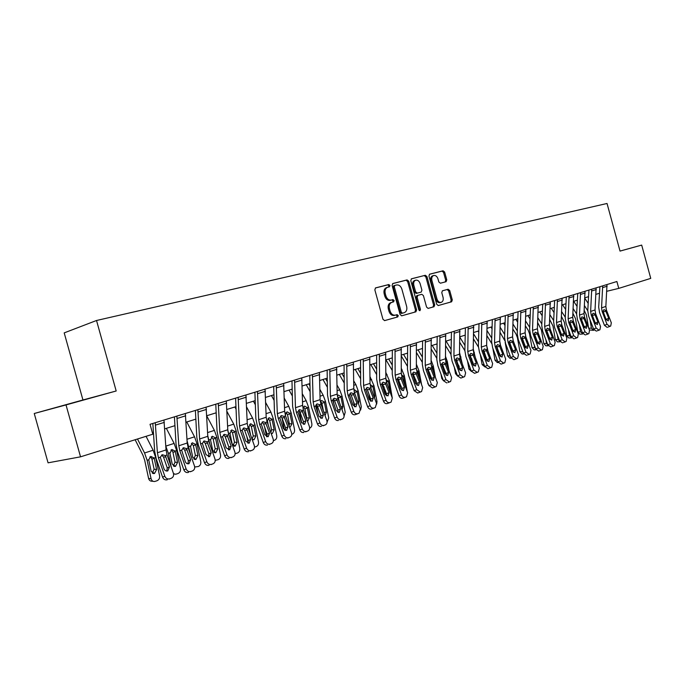 <?xml version="1.0" encoding="UTF-8"?>
<svg xmlns="http://www.w3.org/2000/svg" width="685" height="685" viewBox="0 0 685 685"><rect width="100%" height="100%" fill="white"/><g stroke="black" fill="none" stroke-linecap="round" stroke-linejoin="round"><path stroke-width="1.03" d="M389.979 285.457L388.806 284.54L375.577 287.897L374.841 289.832L382.966 319.313L384.662 320.606L397.745 316.932L398.268 315.562L397.103 314.663L395.425 315.134C392.967 315.485 391.186 314.115 390.073 311.024L389.405 308.584C388.78 305.45 389.568 303.378 391.769 302.368L393.61 301.862L394.123 300.509L392.959 299.61L391.272 300.056C388.806 300.373 387.016 298.985 385.903 295.894L385.235 293.454C384.61 290.354 385.39 288.308 387.556 287.298L389.474 286.801L389.979 285.457M388.583 287.024L388.9 285.782L387.727 284.866L375.346 288.008M384.508 320.631L396.658 317.224L397.18 315.853L396.127 314.937M392.642 302.128L393.044 300.826L391.871 299.919L390.193 300.364L391.272 300.056M446.081 281.715L446.774 279.874L444.625 272.048L443.075 270.781L429.615 274.197L428.947 276.046L436.713 304.294L438.289 305.544L451.621 301.794L452.288 299.936L449.694 290.491L448.144 289.241L442.433 290.783L441.765 292.641L443.067 297.358C443.572 299.893 442.972 301.554 441.251 302.35C439.316 302.667 437.895 301.554 436.987 299.028L431.884 280.456C431.379 277.956 431.961 276.312 433.656 275.516C435.617 275.19 437.064 276.312 437.98 278.872L438.828 281.955L440.395 283.213L446.123 281.706M620.028 251.104L641.682 245.093L650.75 278.375L618.76 288.385L616.885 281.518L150.032 424.306L152.789 434.213L80.539 456.826L66.025 404.921L116.185 390.989L96.525 320.494L607.038 203.479L620.028 251.104M408.714 281.201L407.087 279.908L392.873 283.513L392.094 285.44L400.108 314.526L401.761 315.802L415.898 311.829L416.617 309.911L408.714 281.201L407.635 281.526L406.008 280.233L392.582 283.641M411.539 278.778L425.342 275.276L426.935 276.56L434.71 304.851L434.016 306.743L428.168 308.387L426.575 307.128L423.399 295.577L421.797 294.31L417.833 295.372L417.131 297.264L420.453 309.355L419.956 310.69L418.809 309.808L410.794 280.67L411.479 278.795M96.525 320.494L64.202 332.884L82.945 399.98L34.25 413.5L66.025 404.921M34.25 413.5L48.061 462.829L80.539 456.826M641.682 245.093L620.019 251.07M606.816 291.279L618.76 288.385M152.37 432.697L153.431 432.372M164.734 428.844L174.949 425.659M186.037 422.2L195.859 419.134M206.75 415.744L216.186 412.798M226.889 409.459L235.965 406.633M246.48 403.345L255.205 400.631M265.549 397.403L273.94 394.783M284.104 391.614L292.178 389.097M302.179 385.98L309.945 383.557M319.784 380.492L327.259 378.154M336.943 375.14L344.135 372.897M353.666 369.926L360.593 367.759M369.968 364.84L376.647 362.759M385.878 359.873L392.308 357.87M401.401 355.035L407.592 353.1M416.548 350.309L422.517 348.451M431.336 345.694L437.081 343.904M445.781 341.19L451.321 339.469M459.892 336.789L465.226 335.128M473.678 332.49L478.815 330.889M487.155 328.295L492.104 326.745M500.324 324.185L505.102 322.695M513.211 320.169L517.809 318.731M525.806 316.239L530.241 314.852M538.136 312.394L542.409 311.058M550.192 308.627L554.319 307.342M562 304.945L565.973 303.712M573.559 301.34L577.387 300.15M584.879 297.812L588.569 296.665M595.967 294.353L599.521 293.248M397.017 314.689L397.642 316.958M116.185 390.989L82.945 399.98M85.008 399.595L51.923 408.671L85.008 399.595M387.487 287.315L386.477 287.623C384.311 288.625 383.531 290.68 384.157 293.771L385.235 293.454M390.193 300.364C387.727 300.689 385.938 299.302 384.824 296.211L384.157 293.771M395.425 315.134L394.346 315.425C391.888 315.776 390.099 314.406 388.994 311.324L388.318 308.884C387.693 305.758 388.481 303.686 390.681 302.676L390.878 302.616M401.607 315.828L414.81 312.12L415.53 310.202L407.635 281.526M394.834 285.431L394.295 286.775L401.316 312.274L402.472 313.173L404.304 312.66C406.488 311.658 407.275 309.594 406.65 306.478L401.872 289.13C400.785 286.082 399.021 284.695 396.589 284.977L394.834 285.431M393.712 285.765L394.791 285.44L393.712 285.765L393.216 287.101L394.295 286.775M402.472 313.173L401.384 313.465L400.228 312.574L393.216 287.101M411.257 278.906L425.342 275.276M428.022 308.413L432.929 307.034L433.614 305.15L425.847 276.886L424.255 275.61M416.745 295.68L417.833 295.372L416.745 295.68L416.043 297.573L419.366 309.646L420.453 309.355M419.314 310.562L419.366 309.646M420.102 283.59C419.16 280.987 417.679 279.857 415.658 280.199C413.92 281.013 413.303 282.682 413.817 285.217L415.641 291.861L417.259 293.137L421.224 292.084L421.917 290.2L420.102 283.59M415.658 280.199L414.571 280.525C412.832 281.338 412.216 283.008 412.73 285.542L413.817 285.217M420.128 292.392L416.172 293.445L414.553 292.178L412.73 285.542M433.656 275.516L432.569 275.841C430.874 276.637 430.283 278.281 430.796 280.773L431.884 280.456M441.089 302.393L440.155 302.65C438.22 302.958 436.799 301.854 435.891 299.328L430.796 280.773M438.143 305.57L450.524 302.094L451.192 300.235L448.598 290.8L447.057 289.55L442.33 290.825M445.19 281.955L445.687 280.191L443.537 272.373L441.988 271.114L429.392 274.308M135.133 439.736L142.942 455.217L144.646 460.08L148.594 478.438L151.077 478.712C151.625 480.639 152.806 481.564 154.622 481.504L157.011 480.759C159.023 479.817 159.879 478.164 159.596 475.801L155.675 457.486L151.959 459.181L154.116 469.242L156.608 469.49L154.271 458.565M137.497 438.999L144.561 452.982L147.121 460.294L151.077 478.712M146.068 436.319L153.123 450.216L155.675 457.486M156.608 469.49L154.536 473.455L151.145 471.331L148.722 459.772L150.768 456.39L154.099 458M153.243 481.349L152.13 481.221C150.315 481.281 149.142 480.356 148.594 478.438M152.258 473.112L154.116 469.242M151.959 459.181L151.351 457.871L149.827 456.938M163.963 420.051L166.035 449.925L167.08 454.968L173.399 473.258C173.981 475.493 173.348 477.128 171.515 478.147L171.284 478.233M152.841 423.45L154.664 451.227L156.231 458.813L162.559 477.145L164.802 476.212C165.804 478.447 167.397 479.329 169.563 478.832M155.247 422.714L157.404 452.742L158.449 457.82L164.802 476.212M166.738 471.057L167.251 467.915L163.501 457.049L161.694 454.986M167.311 479.757C165.153 480.253 163.561 479.38 162.559 477.145M165.231 455.585L169.495 466.947L167.799 470.92C166.061 471.306 164.794 470.604 163.989 468.814L160.316 457.203L162.276 454.712L165.231 455.585L167.08 454.968M165.804 446.14L168.33 453.316L171.241 467.007M166.352 428.339L174.118 443.418L176.653 450.584L180.472 468.66C180.754 470.997 179.924 472.624 177.963 473.54L175.66 474.26L173.519 473.669M177.561 462.426L175.548 466.322L172.252 464.216L169.957 453.393L171.832 449.497L175.112 451.09L175.283 451.638L172.937 452.28L175.035 462.204L177.561 462.426L175.283 451.638M173.322 465.971L175.035 462.204M172.937 452.28L172.346 450.987L170.899 450.062M187.073 440.755L190.867 455.636M186.782 421.969L194.531 436.816L197.049 443.871L200.782 461.716C201.056 464.019 200.251 465.62 198.35 466.511L194.694 467.016M197.948 455.559L195.987 459.387L192.776 457.297L190.533 446.62L192.357 442.784L195.55 444.368L195.713 444.907L193.333 445.558L195.388 455.362L197.948 455.559L195.713 444.907M193.812 459.019L195.388 455.362M193.333 445.558L191.406 443.383M207.743 435.626L210.055 444.925M206.759 415.932L214.396 430.385L216.888 437.347L220.544 454.96C220.818 457.229 220.022 458.804 218.172 459.678L215.21 460.329M217.779 448.872L215.878 452.639L212.752 450.567L210.552 440.018L212.324 436.251L215.432 437.826L215.595 438.366L213.181 439.025L215.193 448.692L217.779 448.872L215.595 438.366M213.737 452.254L215.193 448.692M213.181 439.025L211.348 436.876M185.335 413.509L187.202 443.024L188.212 447.999L194.48 466.014C195.054 468.223 194.446 469.833 192.665 470.826L192.442 470.912M174.418 416.848L176.045 444.291L177.578 451.766L183.837 469.833L186.114 468.882C187.116 471.1 188.666 471.965 190.773 471.485M176.858 416.103L178.811 445.764L179.83 450.764L186.114 468.882M187.913 463.822L188.358 460.774L184.642 450.062L182.904 448.041M188.486 472.427C186.38 472.898 184.83 472.033 183.837 469.833M186.414 448.589L190.635 459.798L189.009 463.702C187.322 464.07 186.08 463.377 185.284 461.613L181.645 450.165L183.537 447.725L186.414 448.589L188.212 447.999M206.099 407.164L207.778 436.311L208.762 441.226L214.962 458.976C215.544 461.159 214.962 462.735 213.223 463.702L213.018 463.788M195.388 410.435L196.826 437.544L198.325 444.925L204.524 462.726L206.836 461.767C207.82 463.95 209.336 464.807 211.391 464.344M197.862 409.681L199.618 438.974L200.611 443.914L206.836 461.767M208.488 456.784L208.874 453.821L205.192 443.272L203.522 441.286M209.071 465.295C207.016 465.757 205.509 464.901 204.524 462.726M207.016 441.799L211.194 452.845L209.627 456.672L205.988 454.609L202.375 443.332L204.207 440.935L207.016 441.799L208.762 441.226M226.29 400.982L227.78 429.786L228.747 434.632L234.886 452.134C235.469 454.283 234.904 455.833 233.208 456.784L233.02 456.861M215.775 404.201L217.042 430.985L218.498 438.263L224.646 455.816L226.983 454.849C227.959 456.998 229.441 457.845 231.436 457.409M218.284 403.431L219.842 432.372L220.818 437.244L226.983 454.849M228.507 449.942L228.833 447.065L225.185 436.67L223.575 434.718M229.081 458.359C227.086 458.804 225.613 457.957 224.646 455.816M227.043 435.189L231.179 446.081L229.672 449.848L226.118 447.793L222.531 436.679L224.312 434.324L227.043 435.189L228.747 434.632M215.852 412.901L216.22 413.603M228.687 446.646L229.03 448.315M227.882 430.976L228.807 434.795M226.983 411.505L233.739 424.126L236.205 430.993L239.776 448.375C240.041 450.619 239.279 452.168 237.472 453.025L235.135 453.701M237.078 442.364L235.229 446.072L232.181 444.008L230.04 433.605L231.753 429.897L234.784 431.456L234.946 431.987L232.506 432.663L234.475 442.21L237.078 442.364L234.946 431.987M233.131 445.67L234.475 442.21M232.506 432.663L230.768 430.557M245.932 394.98L247.251 423.433L248.193 428.219L254.272 445.473C254.846 447.596 254.306 449.12 252.662 450.045L252.474 450.122M235.606 398.131L236.702 424.597L238.123 431.79L244.211 449.095L246.583 448.118C247.542 450.233 248.989 451.081 250.941 450.653M238.14 397.36L239.527 425.959L240.478 430.762L246.583 448.118M247.979 443.281L248.253 440.498L244.639 430.24L243.098 428.339M248.561 451.612C246.617 452.049 245.17 451.201 244.211 449.095M246.54 428.767L250.624 439.505L249.177 443.204L245.701 441.166L242.148 430.214L243.869 427.902L246.54 428.767L248.193 428.219M234.878 406.967L236.068 409.185M246.848 436.499L248.167 442.947M246.626 407.061L252.568 418.03L255.008 424.803L258.502 441.971C258.767 444.188 258.022 445.712 256.267 446.543L254.52 447.134M250.547 434.906L248.938 426.798L250.693 423.698L253.784 425.787L251.318 426.464L253.244 435.891L255.873 436.028L253.784 425.787M255.873 436.028L254.075 439.676L252.114 439.342M252.071 439.213L253.244 435.891M251.318 426.464L249.674 424.4M265.044 389.131L266.191 417.259L267.116 421.977L273.144 438.999C273.709 441.089 273.195 442.587 271.585 443.495L271.414 443.563M254.906 392.231L255.839 418.389L257.226 425.488L263.263 442.544L265.66 441.568C266.602 443.657 268.023 444.496 269.916 444.077M257.457 391.452L258.682 419.708L259.606 424.452L265.66 441.568M266.927 436.79L267.15 434.102L263.571 423.989L262.09 422.123M267.51 445.053C265.617 445.464 264.204 444.633 263.263 442.544M265.506 422.508L269.548 433.1L268.16 436.739L264.752 434.718L261.233 423.921L262.903 421.652L265.506 422.508L267.116 421.977M253.407 401.187L255.351 404.767M264.598 426.892L266.585 436.688M265.72 402.634L270.9 412.096L273.324 418.775L276.749 435.737C277.005 437.92 276.278 439.419 274.574 440.232L273.392 440.643M268.297 425.325L267.415 420.727L269.094 417.679L271.988 419.22L272.133 419.742L269.65 420.427L271.525 429.743L274.171 429.855L272.133 419.742M274.171 429.855L272.425 433.451L271.183 433.468M270.866 432.56L271.525 429.743M269.65 420.427L268.083 418.398M283.65 383.446L284.643 411.24L285.542 415.898L291.51 432.689C292.075 434.752 291.579 436.234 290.012 437.116L289.849 437.176M273.683 386.486L274.471 412.336L275.824 419.348L281.8 436.174L284.224 435.189C285.157 437.253 286.544 438.083 288.394 437.681M276.26 385.698L277.322 413.629L278.23 418.312L284.224 435.189M285.371 430.48L285.551 427.868L282.006 417.893L280.585 416.069M285.962 438.657C284.121 439.059 282.734 438.237 281.8 436.174M283.975 416.42L287.974 426.866L286.638 430.445L283.307 428.442L279.814 417.79L281.432 415.564L283.975 416.42L285.542 415.898M271.466 395.562L274.103 400.357M281.963 417.773L284.412 430M284.284 398.216L288.77 406.316L291.176 412.909L294.524 429.658C294.773 431.815 294.07 433.288 292.401 434.093L291.759 434.307M285.654 416.223L285.414 414.802L287.041 411.805L289.866 413.338L290.012 413.851L287.503 414.553L289.344 423.75L292.007 423.844L290.012 413.851M292.007 423.844L289.935 427.474M289.096 425.899L289.344 423.75M287.503 414.553L286.022 412.558M301.76 377.897L302.607 405.374L303.489 409.981L309.406 426.541C309.962 428.587 309.483 430.034 307.959 430.899L307.805 430.959M291.973 380.894L292.615 406.453L293.942 413.372L299.859 429.974L302.299 428.981C303.224 431.019 304.585 431.841 306.383 431.447M294.576 380.098L295.475 407.703L296.365 412.336L302.299 428.981M303.344 424.323L303.472 421.806L299.962 411.959L298.609 410.187M303.926 432.432C302.136 432.826 300.775 432.004 299.859 429.974M301.957 410.486L305.921 420.796L304.628 424.315L301.374 422.328L297.906 411.822L299.473 409.63L301.957 410.486L303.489 409.981M289.061 390.073L292.349 395.973M299.268 410.769L301.708 423.022M291.656 389.26L292.204 390.244M302.35 393.824L306.186 400.682L308.567 407.181L311.846 423.732C312.095 425.864 311.41 427.32 309.783 428.099L309.654 428.142M302.984 408.286L304.534 406.077L307.291 407.601L307.437 408.114L304.911 408.817L306.717 417.91L309.389 417.978L307.437 408.114M309.389 417.978L307.608 421.515M306.743 419.1L306.717 417.91M304.911 408.817L303.515 406.873M319.407 372.503L320.109 399.672L320.974 404.218L326.831 420.556C327.396 422.576 326.933 423.998 325.443 424.846L325.289 424.905M309.783 375.449L310.288 400.708L311.589 407.549L317.446 423.929L319.912 422.936C320.82 424.94 322.156 425.753 323.911 425.376M312.403 374.644L313.165 401.932L314.03 406.505L319.912 422.936M320.845 418.329L320.94 415.889L317.455 406.179L316.162 404.45M321.436 426.37C319.69 426.746 318.354 425.933 317.446 423.929M319.484 404.707L323.406 414.879L322.164 418.347L318.97 416.377L315.528 406.008L317.052 403.85L319.484 404.707L320.974 404.218M306.221 384.722L310.108 391.623M316.256 404.518L318.14 414.057M308.841 383.9L309.997 385.946M319.938 389.474L323.166 395.185L325.529 401.607L328.74 417.953L327.087 422.097M320.323 401.778L321.616 400.494L324.288 402.018L324.425 402.515L321.882 403.234L323.414 411.034M323.842 412.216L326.343 412.267L324.425 402.515M326.343 412.267L325.041 415.564M321.882 403.234L320.563 401.324M336.6 367.246L337.174 394.106L338.013 398.593L343.819 414.725C344.375 416.711 343.93 418.115 342.483 418.946L342.337 418.997M327.139 370.14L327.516 395.117L328.783 401.872L334.597 418.038L337.08 417.037C337.979 419.023 339.281 419.828 340.993 419.468M329.776 369.335L330.401 396.315L331.249 400.828L337.08 417.037M337.902 412.49L337.962 410.135L334.511 400.545L333.27 398.858M338.501 420.462C336.789 420.821 335.487 420.016 334.597 418.038M336.558 399.072L340.445 409.116L339.246 412.524L336.121 410.572L332.713 400.348L334.186 398.225L336.558 399.072L338.013 398.593M322.96 379.499L327.396 387.299M332.996 399.278L334.117 404.998M337.636 409.228L338.125 411.753M325.598 378.677L327.31 381.691M337.063 385.158L339.734 389.825L342.072 396.161L345.214 412.319L344.075 416.086M337.303 395.75L338.244 395.048L340.856 396.564L340.993 397.06L338.433 397.779L339.281 402.121M340.916 406.667L342.868 406.693L340.993 397.06M342.868 406.693L341.995 409.664M338.433 397.779L337.337 395.998M353.366 362.117L353.802 388.678L354.625 393.113L360.378 409.031L359.094 413.192L355.138 414.699L358.957 413.243M344.05 364.968L344.307 389.671L345.548 396.341L351.311 412.293L353.802 411.291C354.693 413.252 355.969 414.048 357.638 413.697M346.713 364.155L347.201 390.827L348.031 395.296L353.802 411.291M354.539 406.787L354.556 404.518L351.14 395.057L349.958 393.413M355.138 414.699C353.469 415.05 352.193 414.245 351.311 412.293M353.212 393.584L357.056 403.491L355.909 406.847L352.843 404.921L349.453 394.825L350.891 392.736L353.212 393.584L354.625 393.113M339.289 374.404L344.238 383.026M348.031 395.296L349.453 394.825L349.752 396.367M353.443 401.436L354.479 406.762M341.943 373.573L344.187 377.478M353.743 380.886L355.892 384.593L358.212 390.852L361.295 406.821L360.618 410.058M354.453 389.748L357.159 391.734L354.582 392.462L354.813 393.627M357.561 401.247L359 401.256L357.159 391.734M359 401.256L358.486 403.808M354.582 392.462L354.119 391.306M369.712 357.116L370.028 383.386L370.825 387.77L376.536 403.482L375.294 407.584L371.356 409.073L375.157 407.635M360.55 359.925L360.687 384.353L361.903 390.947L367.605 406.693L370.123 405.691C370.996 407.618 372.246 408.414 373.882 408.072M363.221 359.103L363.581 385.484L364.394 389.893L370.123 405.691M370.756 401.23L370.739 399.038L367.357 389.696L366.235 388.104M371.356 409.073C369.729 409.416 368.479 408.628 367.605 406.693M369.446 388.232L373.248 398.011L372.152 401.316L369.147 399.398L365.79 389.44L367.186 387.385L369.446 388.232L370.825 387.77M355.232 369.438L360.652 378.788M368.907 393.969L370.242 400.922M357.895 368.599L360.627 373.299M370.003 376.656L373.959 385.672L376.981 401.453L376.69 404.03M370.285 384.568L372.931 386.537L370.628 387.188M373.796 395.947L374.738 395.956L372.931 386.537M374.738 395.956L374.524 397.959M385.646 352.244L385.852 378.223L386.64 382.564L392.291 398.071L391.092 402.112L387.188 403.593L390.964 402.155M376.63 355.001L376.664 379.165L377.855 385.681L383.506 401.23L386.032 400.22C386.897 402.129 388.13 402.917 389.714 402.592M379.319 354.179L379.567 380.269L380.363 384.627L386.032 400.22M386.571 395.802L386.528 393.695L382.11 382.924M387.188 403.593C385.595 403.927 384.371 403.14 383.506 401.23M385.287 383.001L389.054 392.659L387.993 395.921L385.047 394.021L381.716 384.182L383.069 382.161L385.287 383.001L386.64 382.564M370.791 364.583L376.656 374.609M384.02 386.802L385.578 394.988M373.471 363.744L376.647 369.181M385.86 372.486L389.328 380.612L392.265 398.002M385.912 379.464L388.326 381.468L386.443 381.999M389.628 390.775L390.099 390.775L388.326 381.468M390.099 390.775L390.099 392.068M401.204 347.483L401.29 373.188L402.061 377.469L407.661 392.796L406.513 396.769L402.626 398.242L406.393 396.812M392.325 350.198L392.248 374.104L393.413 380.543L399.021 395.904L401.556 394.894C402.412 396.778 403.619 397.557 405.169 397.24M395.031 349.376L395.159 375.183L395.939 379.49L401.556 394.894M402.009 390.501L401.941 388.472L397.6 377.872M402.626 398.242C401.076 398.567 399.869 397.788 399.021 395.904M400.751 377.906L404.475 387.445L403.456 390.655L400.562 388.772L397.257 379.053L398.576 377.067L400.751 377.906L402.061 377.469M385.98 359.839L392.265 370.482M398.807 379.91L400.4 388.318M388.678 359L392.282 365.105M401.316 368.367L404.347 375.68L407.327 391.863M401.359 374.489L403.362 376.51L401.881 376.938M405.118 385.843L403.362 376.51M401.881 388.309L401.179 386.391M416.386 342.842L416.36 368.273L417.122 372.503L422.671 387.642L421.566 391.555L417.704 393.019L421.446 391.606M407.643 345.514L407.464 369.164L408.611 375.534L414.16 390.698L416.711 389.688L420.256 392.017M410.358 344.692L410.375 370.225L411.137 374.481L416.711 389.688M417.079 385.33L416.985 383.386L412.73 372.94M417.704 393.019L414.16 390.698M415.838 372.931L419.528 382.35L418.544 385.509L415.709 383.643L412.43 374.053L413.714 372.092L415.838 372.931L417.122 372.503M401.393 356.174L407.489 366.398M413.363 373.719L414.708 380.911M403.525 354.368L407.532 361.081M416.403 364.3L419.006 370.85L421.592 384.705M416.446 369.72L418.055 371.672L416.942 371.989M419.34 378.548L418.055 371.672M417.096 383.771L415.564 379.507M431.199 338.313L431.079 363.47L431.824 367.657L437.33 382.607L436.259 386.468L432.423 387.924L436.148 386.511M422.602 340.942L422.32 364.343L423.441 370.636L428.947 385.621L431.507 384.602L434.984 386.914M425.317 340.111L425.239 365.37L425.984 369.583L431.507 384.602M431.79 380.278L431.67 378.411L427.5 368.128M432.423 387.924L428.947 385.621M430.565 368.068L434.23 377.384L433.28 380.492L430.497 378.642L427.243 369.164L428.493 367.237L430.565 368.068L431.824 367.657M416.523 352.689L422.345 362.382M427.346 381.262L428.048 383.189M427.705 368.342L428.716 373.804M418.038 349.847L422.405 357.116M431.13 360.293L433.331 366.141L435.429 377.452M431.19 365.156L432.398 366.946L431.653 367.16M433.245 371.535L432.398 366.946M431.841 379.07L430.437 377.17L429.641 372.888M428.776 385.167L427.705 383.189M430.899 378.325L431.285 377.375M445.67 333.886L445.455 358.777L446.183 362.922L451.638 377.692L450.61 381.494L447.93 382.547M437.201 336.481L436.833 359.634L437.929 365.858L443.383 380.663L445.952 379.644L449.369 381.93M439.924 335.641L439.744 360.644L440.481 364.805L445.952 379.644M446.158 375.337L446.021 373.556L441.928 363.435M446.791 382.941L443.383 380.663M444.959 363.324L448.581 372.52L447.665 375.594L444.942 373.753L441.714 364.394L442.921 362.493L444.959 363.324L446.183 362.922M431.285 349.23L436.85 358.418M440.994 374.19L441.774 378.385L442.544 378.377M441.825 363.684L442.433 366.972M432.218 345.42L436.936 353.203M445.498 356.371L447.331 361.534L448.975 370.491M445.618 360.815L446.021 362.451M446.868 364.788L446.423 362.331M446.209 374.378L444.505 372.426L443.418 366.501M443.392 380.689L441.774 378.385M444.933 373.53L445.353 371.75M459.806 329.562L459.498 354.196L460.209 358.298L465.62 372.888L464.635 376.639L460.834 378.077L464.524 376.681M451.458 332.114L451.004 355.035L452.083 361.192L457.494 375.817L460.063 374.798L463.42 377.067M454.198 331.283L453.924 356.02L454.643 360.13L460.063 374.798M460.192 370.517L456.022 358.846M460.834 378.077L457.494 375.817M459.019 358.692L462.606 367.776L461.818 370.773L459.044 368.984L455.842 359.736L457.023 357.861L459.019 358.692L460.209 358.298L460.055 357.835M445.695 345.797L451.021 354.505M454.369 367.383L455.525 373.693L456.698 373.676M446.081 341.104L451.124 349.35M459.541 352.569L462.247 363.786M461.014 357.031L460.123 357.818M459.9 369.72L459.284 369.498M457.922 365.961L456.895 360.344M457.606 376.091L455.525 373.693M458.839 368.427L459.241 366.68M458.702 365.208L458.967 366.68M473.618 325.341L473.224 349.718L473.926 353.768L479.286 368.196L478.335 371.895L474.559 373.325L478.233 371.938M465.398 327.858L464.858 350.532L465.911 356.628L471.271 371.082L473.857 370.063L477.145 372.315M468.138 327.019L467.778 351.499L468.48 355.566L473.857 370.063M473.909 365.799L469.799 354.368M474.559 373.325L471.271 371.082M472.753 354.154L476.306 363.144L475.458 366.124L472.83 364.317L469.653 355.181L470.8 353.34L472.753 354.154L473.926 353.768M459.763 342.389L464.858 350.66M467.47 360.832L468.977 369.104L470.526 369.069M459.883 337.285L464.978 345.548M473.249 348.896L475.253 357.339M473.934 365.079L473.284 365.165M471.015 359.428L470.193 354.881M471.443 371.467L468.977 369.104M472.385 363.11L472.333 362.185L472.984 362.168M471.708 358.734L472.333 362.185M487.121 321.214L486.641 345.343L487.326 349.35L492.643 363.607L491.727 367.263L487.977 368.676L491.624 367.297M479.012 323.688L478.395 346.139L479.431 352.167L484.749 366.449L487.335 365.43L490.563 367.665M481.76 322.849L481.315 347.081L482 351.105L487.335 365.43M487.309 361.183L483.961 351.165L483.267 349.992L483.833 353.135M487.977 368.676L484.749 366.449M491.65 367.288L489.039 368.307M486.179 349.727L489.706 358.606L488.885 361.552L486.299 359.762L483.148 350.729L484.372 348.879L486.179 349.727L487.326 349.35M473.506 339.015L478.395 346.935M480.305 354.522L482.129 364.617L484.047 364.566M473.643 333.955L478.515 341.806M478.104 331.112L478.781 332.199M481.315 347.081L486.641 345.343L487.985 351.122M487.318 360.473L486.829 360.695M484.971 366.954L482.129 364.617M484.458 352.501L485.263 356.979M500.315 317.172L499.759 341.061L500.427 345.034L505.701 359.12L504.819 362.725L501.086 364.137L504.725 362.759M492.327 319.621L491.633 341.841L492.643 347.8L497.918 361.928L500.512 360.901L503.689 363.118M495.075 318.773L494.544 342.765L495.221 346.747L500.512 360.901M500.41 356.662L496.437 345.719M501.086 364.137L497.918 361.928M504.742 362.759L502.131 363.778M499.314 345.403L502.799 354.179L502.011 357.082L499.476 355.301L496.351 346.379L497.541 344.555L499.314 345.403L500.427 345.034M486.932 335.676L491.676 343.45M492.883 348.434L494.998 360.224L497.259 360.156M487.078 330.667L491.753 338.125M490.957 327.105L492.044 328.826M499.776 342.08L500.461 345.129M498.2 362.528L497.284 362.553L494.998 360.224M496.959 346.55L497.661 350.446M513.219 313.225L512.585 336.883L513.245 340.805L518.468 354.736L517.62 358.289L513.913 359.693L517.526 358.324M505.342 315.639L504.58 337.645L505.573 343.536L510.796 357.501L513.39 356.483L516.516 358.675M508.09 314.792L507.491 338.544L508.15 342.483L513.39 356.483M513.228 352.244L509.315 341.55M513.913 359.693L510.796 357.501M512.149 341.164L515.608 349.847L514.855 352.707L512.354 350.943L509.255 342.123L510.308 340.351L512.149 341.164L513.245 340.805M500.05 332.362L504.768 340.548M505.153 342.252L507.585 355.926L510.179 355.849M500.221 327.404L504.691 334.494M503.535 323.183L504.999 325.503M513.151 351.328L512.8 351.773M511.13 358.204L509.837 358.238L507.585 355.926M509.357 341.601L509.811 344.161M525.84 309.363L525.13 332.79L525.78 336.669L530.961 350.446L530.139 353.957L527.45 355.001M518.074 311.743L517.244 333.535L518.211 339.366L523.4 353.169L525.994 352.15L529.068 354.333M520.823 310.904L520.146 334.417L520.797 338.313L525.994 352.15M526.465 355.344L523.4 353.169M525.755 347.92L522.27 338.03M524.71 337.02L528.135 345.608L527.407 348.434L524.95 346.678L521.876 337.953L522.903 336.215L524.71 337.02L525.78 336.669M512.877 329.091L516.028 334.066L517.423 337.696L519.906 351.722L522.681 351.628L523.46 353.332M522.561 350.934L522.681 351.628M513.056 324.185L517.338 330.923M515.848 319.338L517.672 322.215M525.592 346.79L525.292 347.355M523.785 353.965L522.116 354.017L519.906 351.722M538.187 305.587L537.408 328.783L538.042 332.627L543.179 346.25L542.392 349.71L538.735 351.097L542.314 349.744M530.524 307.933L529.625 329.511L530.584 335.282L535.721 348.939L538.324 347.92L541.338 350.078M533.281 307.094L532.528 330.375L533.17 334.229L538.324 347.92M538.735 351.097L535.721 348.939M538.016 343.682L534.557 333.972M536.997 332.97L540.396 341.455L539.694 344.247L537.28 342.509L534.223 333.886L535.225 332.165L536.997 332.97L538.042 332.627M525.412 325.863L528.135 330.127L529.531 333.723L531.971 347.603L534.745 347.5L536.055 349.633M534.36 345.3L534.745 347.5M525.609 320.991L529.719 327.413M527.904 315.579L530.07 318.97M537.725 342.286L537.494 342.971M536.167 349.812L534.137 349.881L531.971 347.603M550.269 301.897L549.43 324.861L550.046 328.663L555.141 342.14L554.388 345.557L550.749 346.935L554.311 345.591M542.717 304.208L541.749 325.572L542.691 331.292L547.786 344.795L550.389 343.776L553.36 345.916M545.465 303.361L544.652 326.42L545.277 330.238L550.389 343.776M550.749 346.935L547.786 344.795M550.012 339.529L546.579 330.007M549.028 329.005L552.393 337.397L551.716 340.154L549.344 338.433L546.313 329.896L547.289 328.201L549.028 329.005L550.046 328.663M537.682 322.669L541.381 329.827L543.779 343.579L546.553 343.459L548.274 345.719M545.919 339.846L546.553 343.459M537.896 317.84L541.826 323.954M539.703 311.898L542.195 315.768M549.533 337.739L549.404 338.578M548.291 345.745L545.911 345.831L543.779 343.579M562.094 298.275L561.186 321.025L561.803 324.793L566.855 338.116L566.127 341.498L563.438 342.534M554.644 300.561L553.617 321.719L554.542 327.379L559.594 340.736L562.197 339.717L565.116 341.849M557.393 299.713L556.511 322.549L557.128 326.334L562.197 339.717M562.513 342.86L559.594 340.736M561.751 335.453L558.352 326.12M560.801 325.118L564.132 333.424L563.481 336.147L561.152 334.434L558.138 326L559.097 324.322L560.801 325.118L561.803 324.793M549.678 319.51L552.983 326.017L555.347 339.632L558.112 339.503L560.15 341.764M557.256 334.563L558.112 339.503M549.909 314.732L553.677 320.554M551.262 308.293L554.062 312.608M560.981 333.158L561.015 334.083M559.945 341.764L557.436 341.866L555.347 339.632M573.679 294.738L572.703 317.266L573.311 320.991L578.32 334.177L577.618 337.517L574.938 338.553M566.315 296.99L565.236 317.951L566.144 323.551L571.162 336.763L573.765 335.744L576.633 337.859M569.072 296.143L568.13 318.765L568.73 322.507L573.765 335.744M574.021 338.869L571.162 336.763M573.242 331.454L569.869 322.318M572.326 321.316L575.631 329.536L575.075 332.199L572.711 330.521L569.723 322.181L570.733 320.503L572.326 321.316L573.311 320.991M561.426 316.393L564.354 322.284L566.675 335.761L569.44 335.633L571.718 337.808M568.379 329.442L569.44 335.633M561.666 311.658L565.279 317.215M562.59 304.765L565.673 309.492M572.232 329.271L571.984 327.79M571.247 337.876L568.73 337.988L566.675 335.761M585.016 291.271L583.988 313.593L584.579 317.275L589.545 330.324L588.869 333.621L586.197 334.657M577.755 293.488L576.616 314.261L577.506 319.801L582.481 332.867L585.084 331.857L587.91 333.955M580.503 292.649L579.501 315.049L580.092 318.756L585.084 331.857M585.298 334.965L582.481 332.867M584.493 327.533L581.154 318.593M583.611 317.592L586.891 325.726L586.292 328.38L584.031 326.694L581.068 318.439L581.967 316.812L583.611 317.592L584.579 317.275M572.917 313.31L575.494 318.628L577.78 331.977L580.546 331.84L583.046 333.903M579.287 324.476L580.546 331.84M573.174 308.627L576.633 313.944M573.688 301.306L577.044 306.418M584.322 326.831L584.425 327.447M583.012 324.022L582.815 322.875M582.318 334.057L579.793 334.186L577.78 331.977M596.113 287.871L595.034 309.988L595.616 313.636L600.548 326.548L599.897 329.802L597.217 330.838M588.946 290.063L587.764 310.639L588.638 316.127L593.57 329.057L596.173 328.046L598.955 330.127M591.703 289.224L590.641 311.418L591.223 315.083L596.173 328.046M596.344 331.138L593.57 329.057M595.505 323.68L592.217 314.946M594.674 313.953L597.919 321.993L597.337 324.613L595.119 322.943L592.174 314.775L593.056 313.165L594.674 313.953L595.616 313.636M584.177 310.279L586.411 315.049L588.569 327.764M589.982 319.655L591.42 328.115L593.398 330.316L594.126 330.084M584.442 305.63L587.756 310.75M584.853 298.352L588.184 303.386M594.914 321.941L595.051 322.772M593.587 318.936L593.45 318.105M593.176 330.324L589.391 329.922M606.996 284.549L605.857 306.452L606.43 310.074L611.32 322.841L610.695 326.06L608.023 327.087M599.914 286.707L598.681 307.094L599.538 312.531L604.435 325.324L607.038 324.313L609.77 326.385M602.672 285.868L601.558 307.856L602.132 311.487L607.038 324.313M607.167 327.387L604.435 325.324M606.285 319.878L603.083 311.444M605.506 310.373L608.725 318.337L608.229 320.905L605.977 319.27L603.057 311.178L603.922 309.594L605.506 310.373L606.43 310.074M387.727 284.866L388.806 284.54M391.871 299.919L392.959 299.61M384.824 296.211L385.903 295.894M390.818 302.633L391.803 302.35M388.318 308.884L389.405 308.584M388.994 311.324L390.073 311.024M415.53 310.202L416.617 309.911M406.008 280.233L407.087 279.908M400.228 312.574L401.316 312.274M425.847 276.886L426.935 276.56M433.614 305.15L434.71 304.851M416.043 297.573L417.131 297.264M414.553 292.178L415.641 291.861M416.172 293.445L417.259 293.137M420.093 292.401L421.181 292.093M435.891 299.328L436.987 299.028M447.057 289.55L448.144 289.241M448.598 290.8L449.694 290.491M451.192 300.235L452.288 299.936M441.988 271.114L443.075 270.781M443.537 272.373L444.625 272.048M445.687 280.191L446.774 279.874M153.123 450.216L144.561 452.982M148.722 459.772L147.121 460.294M158.449 457.82L160.316 457.203M157.404 452.742L166.035 449.925M155.615 425.06L164.331 422.38M167.251 467.915L169.495 466.947M166.018 456.886L163.501 457.049M176.653 450.584L175.112 451.09M174.118 443.418L165.804 446.106M169.88 452.811L168.33 453.316M197.049 443.871L195.55 444.368M194.531 436.816L186.988 439.256M190.464 446.038L188.957 446.534M216.888 437.347L215.432 437.826M214.396 430.385L207.589 432.586M210.483 439.453L209.019 439.933M179.83 450.764L181.645 450.165M178.811 445.764L187.202 443.024M177.218 418.415L185.686 415.812M188.358 460.774L190.635 459.798M187.193 449.882L184.642 450.062M200.611 443.914L202.375 443.332M199.618 438.974L207.778 436.311M198.205 411.959L206.442 409.425M208.874 453.821L211.194 452.845M207.778 443.075L205.192 443.272M220.818 437.244L222.531 436.679M219.842 432.372L227.78 429.786M218.609 405.683L226.615 403.225M228.833 447.065L231.179 446.081M227.797 436.448L225.185 436.67M236.205 430.993L234.784 431.456M233.739 424.126L227.625 426.104M229.972 433.04L228.542 433.511M240.478 430.762L242.148 430.214M239.527 425.959L247.251 423.433M238.457 399.586L246.249 397.189M248.253 440.498L250.624 439.505M247.276 430L244.639 430.24M255.008 424.803L253.63 425.257M252.568 418.03L247.114 419.794M248.938 426.798L247.85 427.157M259.606 424.452L261.233 423.921M258.682 419.708L266.191 417.259M257.766 393.644L265.343 391.315M267.15 434.102L269.548 433.1M266.234 423.732L263.571 423.989M273.324 418.775L271.988 419.22M270.9 412.096L266.08 413.663M267.415 420.727L266.782 420.933M278.23 418.312L279.814 417.79M277.322 413.629L284.643 411.24M276.56 387.864L283.941 385.595M285.551 427.868L287.974 426.866M284.686 417.627L282.006 417.893M291.176 412.909L289.866 413.338M288.77 406.316L284.54 407.686M296.365 412.336L297.906 411.822M295.475 407.703L302.607 405.374M294.858 382.239L302.042 380.029M303.472 421.806L305.921 420.796M302.667 411.676L299.962 411.959M308.567 407.181L307.291 407.601M306.186 400.682L302.53 401.864M314.03 406.505L315.528 406.008M313.165 401.932L320.109 399.672M312.685 376.759L319.681 374.609M320.94 415.889L323.406 414.879M320.178 405.888L317.455 406.179M325.529 401.607L324.288 402.018M323.166 395.185L320.049 396.195M331.249 400.828L332.713 400.348M330.401 396.315L337.174 394.106M330.05 371.424L336.866 369.326M337.962 410.135L340.445 409.116M337.243 400.237L334.511 400.545M342.072 396.161L340.856 396.564M339.734 389.825L337.131 390.664M347.201 390.827L353.802 388.678M346.97 366.218L353.623 364.172M354.556 404.518L357.056 403.491M353.888 394.731L351.14 395.057M358.212 390.852L357.022 391.246M355.892 384.593L353.777 385.278M364.394 389.893L365.79 389.44M363.581 385.484L370.028 383.386M363.47 361.149L369.951 359.154M370.739 399.038L373.248 398.011M370.114 389.363L367.357 389.696M373.959 385.672L372.803 386.057M371.655 379.49L370.011 380.021M380.363 384.627L381.716 384.182M379.567 380.269L385.852 378.223M379.558 356.2L385.886 354.248M386.528 393.695L389.054 392.659M385.946 384.122L383.172 384.473M389.328 380.612L388.207 380.988M387.051 374.515L385.852 374.9M395.939 379.49L397.257 379.053M395.159 375.183L401.29 373.188M395.262 351.371L401.436 349.47M401.941 388.472L404.475 387.445M401.393 379.01L398.61 379.37M404.347 375.68L403.242 376.039M402.078 369.643L401.307 369.9M411.137 374.481L412.43 374.053M410.375 370.225L416.36 368.273M410.58 346.661L416.608 344.803M416.985 383.386L419.528 382.35M416.471 374.027L413.689 374.387M419.006 370.85L417.927 371.21M425.984 369.583L427.243 369.164M425.239 365.37L431.079 363.47M425.539 342.063L431.422 340.257M431.67 378.411L434.23 377.384M431.199 369.155L428.399 369.523M433.331 366.141L432.278 366.484M440.481 364.805L441.714 364.394M439.744 360.644L445.455 358.777M440.138 337.568L445.884 335.804M446.021 373.556L448.581 372.52M445.584 364.394L442.775 364.78M447.331 361.534L446.303 361.877M454.643 360.13L455.842 359.736M453.924 356.02L459.498 354.196M454.403 333.184L460.012 331.463M460.029 368.813L462.606 367.776M459.626 359.745L456.818 360.139M468.48 355.566L469.653 355.181M467.778 351.499L473.224 349.718M468.334 328.903L473.815 327.216M473.729 364.172L476.306 363.144M473.361 355.207L470.544 355.601M474.397 352.629L473.635 352.886M482 351.105L483.148 350.729M481.949 324.716L487.309 323.072M487.121 359.642L489.706 358.606M486.778 350.763L483.961 351.165M487.48 348.322L487.035 348.477M485.571 357.784L486.418 357.758M495.221 346.747L496.351 346.379M494.544 342.765L499.759 341.061M495.255 320.623L500.495 319.013M500.213 355.215L502.799 354.179M499.896 346.422L497.079 346.833M498.791 353.469L499.553 353.443M508.15 342.483L509.255 342.123M507.491 338.544L512.585 336.883M508.27 316.624L513.399 315.049M513.014 350.874L515.608 349.847M512.731 342.175L509.914 342.594M511.712 349.239L512.389 349.213M520.797 338.313L521.876 337.953M520.146 334.417L525.13 332.79M521.002 312.711L526.012 311.17M525.541 346.636L528.135 345.608M525.284 338.022L522.467 338.45M524.359 345.094L524.95 345.069M533.17 334.229L534.223 333.886M532.528 330.375L537.408 328.783M533.452 308.884L538.35 307.368M537.793 342.491L540.396 341.455M537.562 333.963L534.745 334.391M536.723 341.044L537.245 341.019M545.277 330.238L546.313 329.896M544.652 326.42L549.43 324.861M545.628 305.133L550.432 303.66M549.79 338.433L552.393 337.397M549.584 329.982L546.767 330.418M548.831 337.071L549.267 337.046M557.128 326.334L558.138 326M556.511 322.549L561.186 321.025M557.556 301.468L562.257 300.021M561.537 334.451L564.132 333.424M561.349 326.094L558.532 326.531M568.73 322.507L569.723 322.181M568.13 318.765L572.703 317.266M569.226 297.881L573.824 296.468M573.028 330.564L575.631 329.536M572.874 322.284L570.057 322.721M580.092 318.756L581.068 318.439M579.501 315.049L583.988 313.593M580.649 294.37L585.161 292.983M584.296 326.754L586.891 325.726M584.151 318.551L581.342 318.996M576.676 313.148L576.231 313.293M591.223 315.083L592.174 314.775M590.641 311.418L595.034 309.988M591.849 290.928L596.258 289.567M595.325 323.02L597.919 321.993M595.205 314.894L592.397 315.34M588.757 328.252L591.42 328.115M587.824 309.534L587.156 309.757M602.132 311.487L603.057 311.178M601.558 307.856L605.857 306.452M602.809 287.554L607.133 286.227M606.131 319.356L608.725 318.337M606.037 311.307L603.22 311.761M386.477 287.623L387.556 287.298M390.681 302.676L391.769 302.368M154.005 473.575L152.926 473.463M169.255 479.072L171.515 478.147M175.043 466.434L174.05 466.348M174.384 474.123L173.596 474.046M195.508 459.498L194.591 459.421M215.415 452.742L214.568 452.682M190.37 471.76L192.665 470.826M210.894 464.653L213.223 463.702M230.854 457.743L233.208 456.784M234.792 446.175L234.005 446.123M250.282 451.013L252.662 450.045M253.664 439.779L252.928 439.736M269.179 444.462L271.585 443.495M272.031 433.545L271.354 433.511M287.58 438.092L290.012 437.116M305.51 431.884L307.959 430.899M322.969 425.83L325.341 424.88M339.991 419.931L342.389 418.98M356.585 414.185L359 413.226M372.768 408.577L375.2 407.618M388.558 403.114L391.007 402.146M403.97 397.771L406.428 396.803M419.006 392.565L421.481 391.589M433.699 387.479L436.174 386.503M462.05 377.658L464.55 376.673M475.75 372.914L478.258 371.929M515.017 359.308L517.543 358.324M539.789 350.729L542.332 349.735M551.785 346.576L554.319 345.582"/></g></svg>
